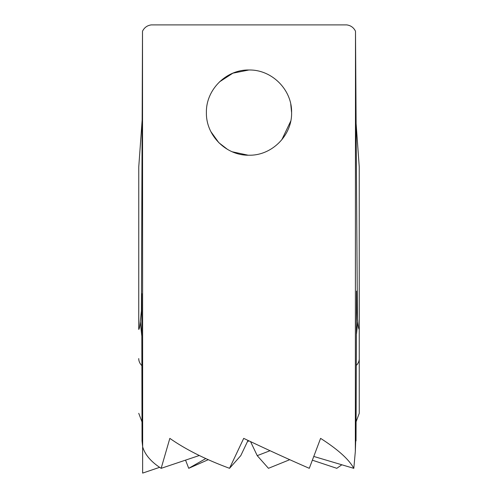 <?xml version="1.0" encoding="UTF-8"?>
<svg xmlns="http://www.w3.org/2000/svg" width="498" height="498" viewBox="0 0 498 498"><rect width="100%" height="100%" fill="white"/><g stroke="black" fill="none" stroke-linecap="round" stroke-linejoin="round"><path stroke-width="0.75" d="M219.525 81.853L232.883 73.175L248.863 70.006M290.757 104.175L291.598 112.604C292.133 135.475 271.777 155.743 249.019 155.208C226.167 155.737 205.892 135.475 206.402 112.604C205.842 89.858 226.136 69.465 248.988 70.006C271.808 69.477 292.145 89.764 291.598 112.604M161.153 468.332L169.837 438.371C185.729 449.501 205.63 459.48 229.534 468.313L243.703 438.371C267.152 449.526 289.008 459.505 309.289 468.319L320.594 438.371C338.005 449.526 349.073 459.517 353.81 468.344L355.335 451.412L355.497 31.225C353.673 27.558 350.748 25.448 346.733 24.9L151.268 24.9C147.259 25.442 144.333 27.552 142.503 31.225L142.665 446.818C144.968 454.742 151.137 461.914 161.153 468.332L199.312 455.508M229.534 468.313L240.777 455.645L248.016 440.419M185.573 460.202L188.723 468.313L208.239 459.698M247.444 441.62L249 440.886M142.633 446.544L142.633 473.1L159.615 467.336M312.451 460.214L336.804 468.313L341.833 464.783M270.047 450.715L257.223 455.645L268.459 468.313L289.755 459.691M257.223 455.645L250.556 441.62M355.335 451.412L355.784 438.371L356.026 440.917L356.568 291.1L357.427 318.944L355.497 31.225M355.703 440.898L356.026 440.917M142.503 31.225L141.401 310.908L141.743 293.627L142.03 440.911L142.665 446.818M290.751 121.058L281.8 139.782M248.104 155.195L232.28 151.79M227.536 149.406L218.908 142.758M218.803 142.658L210.922 131.702M138.761 287.931L138.761 329.433C139.297 329.066 139.801 326.47 140.28 321.646L141.725 335.503M140.28 321.646L141.401 310.908M357.427 318.944L357.72 321.646C358.199 326.476 358.703 329.072 359.239 329.433L359.239 166.867L359.257 413.315L356.176 421.545M359.257 368.389L359.257 287.931M138.743 328.96L138.761 166.867L138.761 329.433M359.239 166.867L356.151 124.033M142.135 120.267L138.761 166.867M356.537 333.735L357.72 321.646M353.81 468.344L313.883 456.473M188.723 468.313L205.774 458.577M141.749 365.501A12.531 10.651 180 0 1 138.743 358.579M359.257 328.96L359.239 329.433M359.257 358.579A12.531 10.651 180 0 1 356.462 365.289M141.918 421.657L138.743 413.315"/></g></svg>
